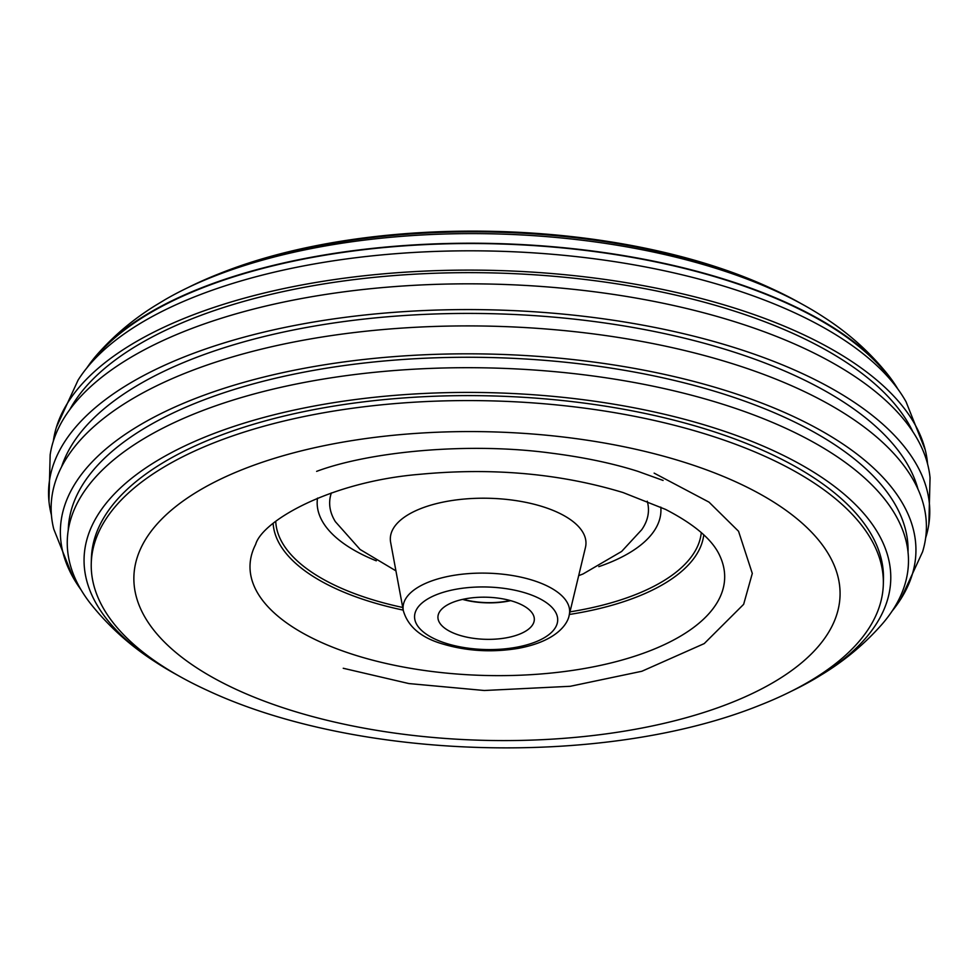 <?xml version="1.0" encoding="UTF-8"?>
<svg xmlns="http://www.w3.org/2000/svg" width="979" height="979" viewBox="0 0 979 979"><rect width="100%" height="100%" fill="white"/><g stroke="black" fill="none" stroke-linecap="round" stroke-linejoin="round"><path stroke-width="1.47" d="M86.886 367.908A420.737 183.783 1.5 0 1 96.688 355.071A420.737 183.783 1.5 0 1 142.236 317.196A420.737 183.783 1.5 0 1 545.841 246.157A420.737 183.783 1.5 0 1 888.81 375.814A420.737 183.783 1.5 0 1 897.927 389.152M888.81 375.814C870.612 352.856 848.928 333.288 823.731 317.11A403.47 176.232 -178.5 0 0 164.766 299.843M53.355 441.076A437.748 191.211 1.5 0 1 56.415 427.199A437.748 191.211 1.5 0 1 127.233 347.08A437.748 191.211 1.5 0 1 594.963 278.109A437.748 191.211 1.5 0 1 925.253 449.948A437.748 191.211 1.5 0 1 927.578 463.96M925.253 449.948L906.064 401.794A427.909 186.916 -178.5 0 0 565.25 255.458A427.909 186.916 -178.5 0 0 136.008 326.044A427.909 186.916 -178.5 0 0 78.087 380.121L56.415 427.199M51.422 515.04A440.734 192.508 1.5 0 1 48.95 501.187A440.734 192.508 1.5 0 1 123.697 387.072A440.734 192.508 1.5 0 1 631.479 323.143A440.734 192.508 1.5 0 1 928.838 524.23A440.734 192.508 1.5 0 1 925.644 537.924M928.838 524.23L930.05 477.801A440.734 192.508 -178.5 0 0 609.55 293.835A440.734 192.508 -178.5 0 0 124.37 361.324A440.734 192.508 -178.5 0 0 50.162 454.77L48.95 501.187M81.073 589.847A427.909 186.916 1.5 0 1 72.935 577.194A427.909 186.916 1.5 0 1 133.315 429.059A427.909 186.916 1.5 0 1 666.197 374.773A427.909 186.916 1.5 0 1 900.913 598.879A427.909 186.916 1.5 0 1 892.114 611.092M900.913 598.879L922.585 551.801A437.748 191.211 -178.5 0 0 643.925 341.842A437.748 191.211 -178.5 0 0 125.765 402.883A437.748 191.211 -178.5 0 0 53.747 529.052L72.935 577.194M177.811 675.339A403.47 176.232 1.5 0 1 155.269 661.89A403.47 176.232 1.5 0 1 152.846 463.348A403.47 176.232 1.5 0 1 712.712 427.456A403.47 176.232 1.5 0 1 821.993 674.458A403.47 176.232 1.5 0 1 814.234 679.157A403.47 176.232 1.5 0 1 791.032 691.394M814.247 679.145L823.425 673.601C845.648 659.87 865.289 643.313 882.312 623.929A420.737 183.783 -178.5 0 0 679.72 392.212A420.737 183.783 -178.5 0 0 138.981 441.664A420.737 183.783 -178.5 0 0 90.19 603.186C108.388 626.132 130.072 645.712 155.269 661.89M815.813 677.517A396.177 173.05 -178.5 0 0 883.327 584.243A396.177 173.05 -178.5 0 0 708.515 434.982A396.177 173.05 -178.5 0 0 158.769 470.238A396.177 173.05 -178.5 0 0 91.255 563.5A396.177 173.05 -178.5 0 0 207.989 690.684C358.693 760.879 605.915 767.352 760.096 705.137A396.177 173.05 -178.5 0 0 815.813 677.517M187.968 287.606A396.177 173.05 1.5 0 1 218.904 273.851A396.177 173.05 1.5 0 1 712.932 266.227A396.177 173.05 1.5 0 1 771.011 288.315A396.177 173.05 1.5 0 1 801.189 303.661M91.218 362.817A420.04 183.477 1.5 0 1 725.672 280.006A420.04 183.477 1.5 0 1 893.864 383.829M69.803 409.577A431.972 188.69 1.5 0 1 731.435 310.159A431.972 188.69 1.5 0 1 912.807 431.653M61.604 466.763A431.972 188.69 1.5 0 1 730.371 350.935A431.972 188.69 1.5 0 1 917.996 489.194M68.249 530.165L68.261 530.006A420.04 183.477 1.5 0 1 292.99 374.37A420.04 183.477 1.5 0 1 722.698 393.742A420.04 183.477 1.5 0 1 908.047 551.997L908.047 552.156M91.255 563.5L91.39 558.532A396.177 173.05 1.5 0 1 303.343 411.743A396.177 173.05 1.5 0 1 708.637 430.014A396.177 173.05 1.5 0 1 883.462 579.274L883.327 584.243M390.645 542.415A97.851 42.746 1.5 0 1 438.727 503.071A97.851 42.746 1.5 0 1 542.794 506.706A97.851 42.746 1.5 0 1 585.442 547.518L569.203 615.081A83.325 36.394 1.5 0 0 532.882 580.339A83.325 36.394 1.5 0 0 444.27 577.243A83.325 36.394 1.5 0 0 403.336 610.737L390.645 542.415M513.045 601.363A48.204 21.061 1.5 0 1 534.326 619.523A48.204 21.061 1.5 0 1 508.529 637.39A48.204 21.061 1.5 0 1 459.212 635.163A48.204 21.061 1.5 0 1 437.931 617.003A48.204 21.061 1.5 0 1 463.728 599.148A48.204 21.061 1.5 0 1 513.045 601.363M510.659 600.653A48.204 21.061 1.5 0 1 462.553 599.393M510.181 600.519A47.726 20.853 1.5 0 1 463.043 599.283M779.871 678.484A353.211 154.29 -178.5 0 0 684.199 462.247A353.211 154.29 -178.5 0 0 194.075 493.673A353.211 154.29 -178.5 0 0 289.735 709.91A353.211 154.29 -178.5 0 0 779.871 678.484M446.155 643.374A71.602 31.279 1.5 0 1 426.758 599.54A71.602 31.279 1.5 0 1 526.102 593.164A71.602 31.279 1.5 0 1 545.499 636.999A71.602 31.279 1.5 0 1 446.155 643.374M354.777 655.024A237.407 103.701 1.5 0 1 255.666 544.361C262.25 520.975 330.253 481.595 420.064 474.277C492.682 467.448 560.367 473.542 623.097 492.559L665.573 509.41C694.98 524.622 713.177 540.322 720.14 556.525A237.407 103.701 1.5 0 1 618.814 660.935A237.407 103.701 1.5 0 1 354.777 655.024M703.766 534.828A215.551 94.155 1.5 0 1 569.35 614.469M403.213 610.113A215.551 94.155 1.5 0 1 368.202 601.02A215.551 94.155 1.5 0 1 273.153 523.557M701.282 532.576A212.945 93.017 1.5 0 1 569.974 611.863M402.736 607.482A212.945 93.017 1.5 0 1 369.683 598.83A212.945 93.017 1.5 0 1 275.748 521.44M376.291 560.82A171.937 75.102 1.5 0 1 317.514 498.115M660.801 507.11A171.937 75.102 1.5 0 1 598.818 566.645M647.241 501.199A159.442 69.644 1.5 0 1 641.734 529.7L621.628 551.458L583.043 573.963L578.687 575.64M395.932 570.855L360.076 549.464L335.369 521.672A159.442 69.644 1.5 0 1 331.367 492.926M96.688 355.071C113.711 335.675 133.352 319.117 155.575 305.399L164.753 299.855M771.011 288.315C620.294 218.121 373.085 211.648 218.904 273.851M316.633 471.364C369.316 451.637 468.133 441.847 551.434 453.155C583.998 457.315 612.817 463.373 637.88 471.34L663.077 480.432M403.336 610.737C407.998 626.682 421.166 637.782 442.838 644.023C466.861 651.157 491.874 652.638 517.879 648.428C558.275 641.061 568.187 622.509 569.203 615.081M343.237 668.265L408.867 683.562L484.311 690.501L570.255 686.291L641.857 671.264L704.231 643.595L743.648 604.324L752.3 573.437L738.545 531.267L709.029 502.141L654.131 473.126"/></g></svg>
